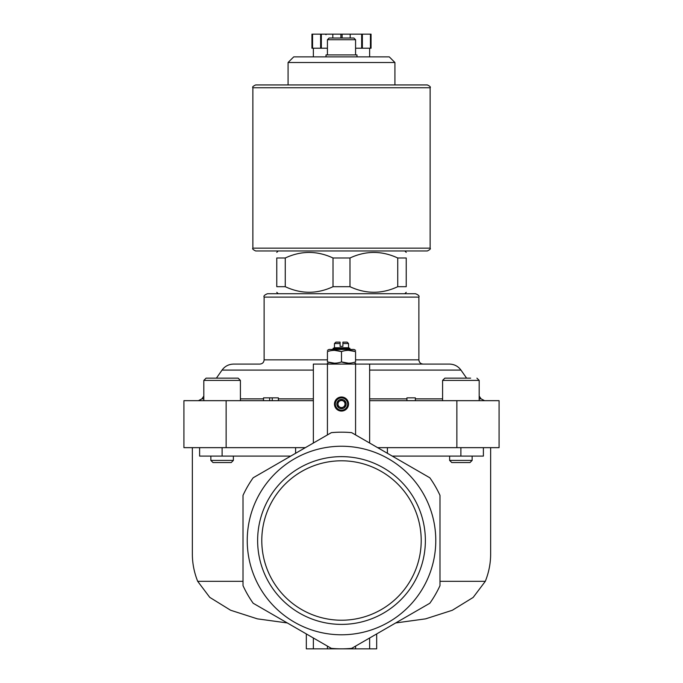 <?xml version="1.0" encoding="UTF-8"?>
<svg xmlns="http://www.w3.org/2000/svg" width="683" height="683" viewBox="0 0 683 683"><rect width="100%" height="100%" fill="white"/><g stroke="black" fill="none" stroke-linecap="round" stroke-linejoin="round"><path stroke-width="1.02" d="M369.64 400.665L499.077 400.665L499.077 447.655L377.639 447.655M226.133 400.665L226.133 447.655L183.923 447.655L183.923 400.665L313.36 400.665M334.465 404.037A7.035 7.035 0 0 1 345.017 397.95A7.035 7.035 0 0 1 345.017 410.133A7.035 7.035 0 0 1 334.465 404.037M331.34 432.655A108.332 108.332 0 0 1 351.66 432.655L429.829 477.784A108.332 108.332 0 0 1 439.989 495.38L439.989 585.647A108.332 108.332 0 0 1 429.829 603.243L351.677 648.363A108.324 108.324 0 0 1 331.323 648.363L253.171 603.243A108.332 108.332 0 0 1 243.011 585.647L243.011 495.38A108.332 108.332 0 0 1 253.171 477.784L331.34 432.655L313.36 443.036L313.36 364.082L449.431 364.082C454.255 364.21 458.097 366.208 460.957 370.084L369.64 370.084M334.465 343.54L340.091 343.54L340.091 342.132L335.874 342.132L334.465 343.54L334.465 347.758L333.056 348.415L333.056 349.448M348.535 343.54L342.909 343.54L342.909 342.132L347.126 342.132L348.535 343.54L348.535 347.758L334.465 347.758M342.909 343.54L342.909 346.358L340.091 346.358L340.091 343.54M285.263 257.995C301.152 250.593 317.066 250.593 333.014 257.995L349.986 257.995L349.986 286.698L333.014 286.698C317.125 294.108 301.212 294.108 285.263 286.698L285.263 257.995L276.777 257.995L276.777 286.698C276.777 294.1 276.777 294.1 276.777 286.698L285.263 286.698L286.561 287.27M349.986 257.995C365.875 250.593 381.788 250.593 397.737 257.995L406.223 257.995C406.223 250.593 406.223 250.593 406.223 257.995L406.223 286.698L397.737 286.698C381.848 294.108 365.934 294.108 349.986 286.698L351.275 287.27M396.464 257.431L397.737 257.995L397.737 286.698M331.725 257.423L333.014 257.995L333.014 286.698M295.594 447.655L295.594 453.299M243.011 581.318L197.686 581.318C194.151 572.431 192.375 563.381 192.358 554.169L192.358 447.655M226.133 447.655L305.361 447.655M197.686 581.318L209.758 597.36L230.581 610.226L257.363 618.849L287.33 622.956M247.237 540.518A94.263 94.263 0 0 1 388.636 458.874A94.263 94.263 0 0 1 388.636 622.153A94.263 94.263 0 0 1 247.237 540.518M490.642 447.655L490.642 554.169C490.625 563.381 488.849 572.431 485.314 581.318L439.989 581.318M387.406 447.655L387.406 453.299M395.67 622.956L425.62 618.849L452.308 610.278L473.157 597.437L485.314 581.318M257.628 540.518A83.872 83.872 0 0 1 341.5 456.637A83.872 83.872 0 0 1 425.372 540.518A83.872 83.872 0 0 1 341.5 624.39A83.872 83.872 0 0 1 257.628 540.518M306.326 633.926L306.326 648.85L369.64 648.85L369.64 637.99L351.677 648.363M369.64 648.85L376.674 648.85L376.674 633.926M313.36 648.85L313.36 637.99M199.607 447.655L199.607 456.099L290.745 456.099M392.255 456.099L483.393 456.099L483.393 447.655M327.43 359.864L264.116 359.864C263.869 362.425 262.46 363.834 259.899 364.082L233.569 364.082C228.745 364.21 224.903 366.208 222.043 370.084L216.391 378.151M406.223 292.324L404.814 293.733L415.503 293.733L267.497 293.733C264.56 294.902 263.433 296.029 264.116 297.114L264.116 359.864M369.64 443.036L369.64 364.082M327.43 39.725L355.57 39.725L353.879 38.035L329.121 38.035L327.43 39.725L327.43 54.913M356.978 56.885L356.978 54.913L326.022 54.913L326.022 56.885M288.081 62.512L394.919 62.512L389.293 56.885L293.707 56.885L288.081 62.512L288.081 84.94L427.327 84.94L255.673 84.94C253.077 86.143 252.138 87.082 252.864 87.757L252.864 248.151C252.112 248.766 253.051 249.696 255.673 250.96L427.327 250.96C429.949 249.696 430.888 248.766 430.136 248.151L252.864 248.151M276.777 257.995C276.777 250.593 276.777 250.593 276.777 257.995C276.777 250.593 276.777 250.593 276.777 257.995M406.223 286.698C406.223 294.1 406.223 294.1 406.223 286.698C406.223 294.1 406.223 294.1 406.223 286.698M341.5 620.224A79.715 79.715 0 0 0 410.534 500.656A79.715 79.715 0 0 0 272.466 500.656A79.715 79.715 0 0 0 341.5 620.224M470.63 378.151L444.846 378.151L442.593 380.405L479.176 380.405L476.922 378.151L479.176 380.405L479.176 400.665M472.141 460.41L469.981 462.57L451.787 462.57L449.627 460.41L472.141 460.41L472.141 456.099M203.824 400.665L203.824 380.405L206.078 378.151L217.245 378.151M222.112 378.151L238.154 378.151L240.407 380.405L203.824 380.405L206.078 378.151L222.112 378.151M233.373 460.41L231.213 462.57L213.019 462.57L210.859 460.41L233.373 460.41L233.373 456.099M334.465 350.345L341.5 351.6L341.5 361.93C336.821 363.578 332.134 363.578 327.43 361.93L327.43 351.6C327.43 349.952 327.43 349.952 327.43 351.6C332.109 349.952 336.796 349.952 341.5 351.6C346.179 349.952 350.866 349.952 355.57 351.6C355.57 349.952 355.57 349.952 355.57 351.6L355.57 361.93C355.57 363.578 355.57 363.578 355.57 361.93C350.891 363.578 346.204 363.578 341.5 361.93L348.535 363.185M327.43 361.93C327.43 363.578 327.43 363.578 327.43 361.93L334.465 363.185M355.57 351.6L348.535 350.345M348.535 347.758L349.944 348.415L333.056 348.415M355.57 350.345L354.025 349.448L328.975 349.448L327.43 350.345M335.336 404.037A6.164 6.164 0 0 1 344.582 398.701A6.164 6.164 0 0 1 344.582 409.373A6.164 6.164 0 0 1 335.336 404.037M336.856 404.037A4.644 4.644 0 0 1 343.822 400.016A4.644 4.644 0 0 1 343.822 408.058A4.644 4.644 0 0 1 336.856 404.037M337.983 402.005L337.983 406.069L341.5 408.101L345.017 406.069L345.017 402.005L341.5 399.982L337.983 402.005M343.259 400.989A3.517 3.517 0 0 1 343.259 407.085A3.517 3.517 0 0 1 337.983 404.037A3.517 3.517 0 0 1 343.259 400.989M415.366 400.665L415.366 397.848L406.923 397.848L406.923 400.665M269.657 400.665L269.657 397.848L263.527 397.848L263.527 400.665M269.657 397.848L272.252 397.848L272.252 400.665M272.252 397.848L278.382 397.848L278.382 400.665M312.566 34.15L312.566 48.22L311.952 48.22L311.952 34.15L371.048 34.15L371.048 48.22L370.434 48.22L370.434 34.15M342.115 38.035L342.115 34.15M340.885 38.035L340.885 34.15M355.57 48.22L370.434 48.22M312.566 48.22L327.43 48.22M369.64 56.885L369.64 48.22M320.634 48.22L320.634 34.15M321.334 48.22L321.334 34.15M332.817 38.035L332.817 34.15M350.183 38.035L350.183 34.15M361.666 48.22L361.666 34.15M362.366 48.22L362.366 34.15M355.57 434.917L355.57 364.082M327.43 434.917L327.43 364.082M327.43 648.85L327.43 646.118M355.57 648.85L355.57 646.118M222.112 456.099L222.112 447.655M460.888 456.099L460.888 447.655M456.867 400.665L456.867 447.655M313.36 370.084L222.043 370.084M313.36 398.863L278.382 398.863M263.527 398.863L240.407 398.863M203.824 398.863L201.886 398.863L198.429 400.665M479.176 396.097L481.114 398.863L479.176 398.863M442.593 398.863L415.366 398.863M406.923 398.863L369.64 398.863M415.503 293.733C418.44 294.902 419.567 296.029 418.884 297.114L264.116 297.114M418.884 297.114L418.884 359.864L355.57 359.864M430.136 248.151L430.136 87.757L252.864 87.757M203.824 396.097L201.886 398.863M460.957 370.084L466.609 378.151M481.114 398.863L484.571 400.665M418.884 359.864C419.131 362.425 420.54 363.834 423.101 364.082M355.57 39.725L355.57 54.913M394.919 62.512L394.919 84.94M278.186 250.96L276.777 252.369M404.814 250.96L406.223 252.369M278.186 293.733L276.777 292.324M442.593 400.665L442.593 380.405M449.627 460.41L449.627 456.099M240.407 400.665L240.407 380.405M210.859 460.41L210.859 456.099M354.025 364.082L355.57 363.185M328.975 364.082L327.43 363.185M349.944 348.415L349.944 349.448M430.136 87.757C430.862 87.082 429.923 86.143 427.327 84.94M326.022 34.713L325.458 34.15M313.36 56.885L313.36 48.22"/></g></svg>
